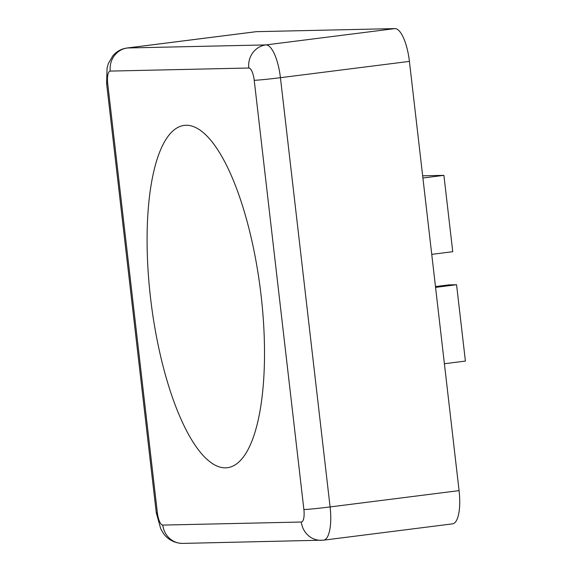 <?xml version="1.0" encoding="UTF-8"?>
<svg xmlns="http://www.w3.org/2000/svg" width="572" height="572" viewBox="0 0 572 572"><rect width="100%" height="100%" fill="white"/><g stroke="black" fill="none" stroke-linecap="round" stroke-linejoin="round"><path stroke-width="0.86" d="M435.471 286.572L448.705 284.899L456.563 284.727L435.564 287.38M431.738 254.361L452.745 251.709L443.908 175.347L422.658 175.819M444.394 363.735L465.401 361.082L456.563 284.727M422.908 178.006L443.908 175.347M225.618 467.839A172.515 55.026 82.8 0 1 150.522 297.776A172.515 55.026 82.8 0 1 185.979 125.268A172.515 55.026 82.8 0 1 261.075 295.331A172.515 55.026 82.8 0 1 225.618 467.839M409.416 61.383L280.43 77.692A33.255 10.611 -97.2 0 0 265.951 44.909L127.427 47.976A33.255 10.611 -97.2 0 0 127.07 48.005L256.063 31.696A33.255 10.611 82.8 0 1 256.413 31.667L394.937 28.6A33.255 10.611 82.8 0 1 409.416 61.383L459.08 490.626A33.255 10.611 82.8 0 1 452.595 523.852L323.609 540.161A33.255 10.611 -97.2 0 0 330.094 506.935L280.43 77.692A20.785 0.651 173.4 0 1 254.225 80.309L303.889 509.552A20.785 0.651 -6.6 0 0 330.094 506.935L459.08 490.626M394.937 28.6L265.951 44.909A20.785 19.691 88.7 0 0 248.799 68.018A12.47 3.975 82.8 0 1 254.225 80.309M303.889 509.552A12.47 3.975 82.8 0 1 301.322 522.021A20.785 19.691 88.7 0 0 321.257 540.333M256.413 31.667L127.427 47.976A20.785 19.691 88.7 0 0 110.267 71.085L248.799 68.018M301.322 522.021L162.798 525.089A20.785 19.691 88.7 0 0 182.804 543.4L323.609 540.161M162.798 525.089A12.47 3.975 82.8 0 1 157.371 512.798A20.785 0.651 173.4 0 1 156.27 512.719L106.599 83.469A20.785 0.651 -6.6 0 0 107.708 83.555A12.47 3.975 82.8 0 1 110.267 71.085M157.371 512.798L107.708 83.555M106.599 83.469L107.086 67.954L108.308 63.628L112.884 55.699C116.802 51.301 121.536 48.734 127.07 48.005M156.27 512.719L160.768 528.921L163.149 532.961C165.408 536.715 172.086 543.307 182.804 543.4"/></g></svg>
